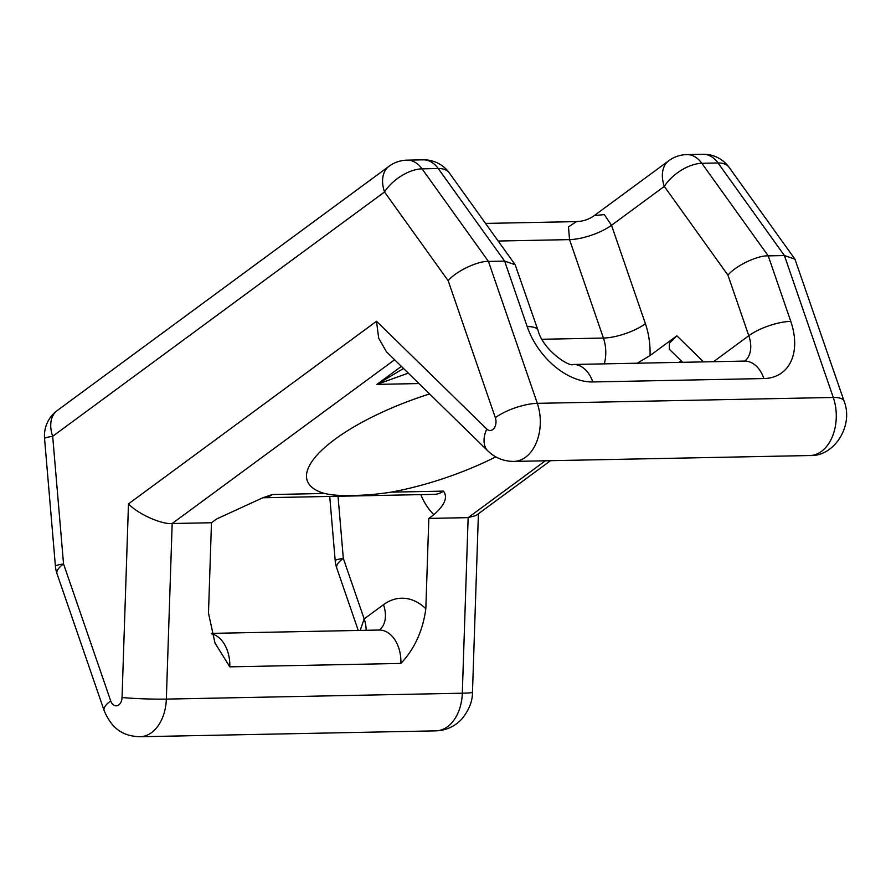 <?xml version="1.0" encoding="UTF-8"?>
<svg xmlns="http://www.w3.org/2000/svg" width="891" height="891" viewBox="0 0 891 891"><rect width="100%" height="100%" fill="white"/><g stroke="black" fill="none" stroke-linecap="round" stroke-linejoin="round"><path stroke-width="1.34" d="M211.39 633.768A31.363 21.195 88.9 0 1 227.483 650.92A31.363 21.195 88.9 0 1 229.8 666.847L214.998 643.057L208.483 613.086L211.479 522.739L216.535 519.019L262.656 497.846L272.312 494.516L324.658 493.48C332.143 495.218 341.531 495.853 352.847 495.396C364.33 495.407 377.071 494.327 391.071 492.155A133.316 42.311 161 0 0 495.797 456.871M429.596 393.956A133.316 42.311 161 0 0 307.239 480.695A133.316 42.311 161 0 0 324.658 493.48M682.684 362.303L669.308 349.227L669.341 343.291L676.87 335.807L650.04 355.554L637.254 363.205M391.071 492.155L443.417 491.119C448.006 497.178 444.821 505.041 433.884 514.697L428.827 518.417L425.831 608.765C422.869 630.683 414.56 648.904 400.905 663.439A31.363 21.195 -91.1 0 0 398.589 647.512A31.363 21.195 -91.1 0 0 379.109 630.037L211.267 633.378M211.479 522.739L172.175 523.518L166.339 699.101L462.306 693.209A31.363 1.815 1.9 0 0 472.475 692.218C472.609 701.117 469.078 710.027 461.894 718.948C454.933 726.443 446.28 730.408 435.933 730.854A40.262 27.198 -91.1 0 0 462.306 693.209L468.143 517.638L428.827 518.417M744.286 361.445L745.099 361.011L744.43 361.078A31.363 21.195 88.9 0 1 763.91 378.552L592.805 381.949A62.738 41.743 53.6 0 1 527.194 326.618A31.363 9.957 161 0 1 537.997 330.294L515.154 264.705L504.64 261.108L488.457 261.431L537.318 403.345A40.262 27.198 88.9 0 1 513.918 461.415L809.886 455.535A40.262 27.198 -91.1 0 0 833.285 397.464L537.318 403.345A31.363 9.957 -19 0 0 495.34 417.69L448.184 280.732C455.635 271.432 477.776 260.818 488.457 261.431L422.056 168.844A31.363 16.495 -35.6 0 0 384.522 191.977L52.68 436.289L63.539 563.925L110.696 700.872A8.899 6.003 -91.1 0 0 117.311 705.661A8.899 6.003 -91.1 0 0 122.045 697.519L128.482 503.872C137.626 513.84 161.65 524.654 172.175 523.518L394.613 359.752M809.886 455.535C834.143 456.849 853.912 425.742 844.089 401.128A31.363 9.957 -19 0 0 833.285 397.464L784.414 255.55L768.231 255.873C757.562 255.26 735.409 265.874 727.958 275.174L664.307 186.408L611.516 225.278L645.407 323.711A62.738 42.378 88.9 0 1 650.04 355.554M360.187 630.416L364.163 618.911L383.486 604.688A62.738 42.378 88.9 0 1 425.831 608.765M128.482 503.872L376.514 321.261L378.675 338.212L386.46 351.789L487.934 450.991C495.129 457.918 503.794 461.404 513.918 461.415M358.249 630.449L336.776 568.113A31.363 31.363 0 0 1 335.183 560.562A31.363 2.216 -4.9 0 1 343.313 558.356L364.163 618.911A31.363 20.872 -126.4 0 1 366.112 630.293M545.348 460.792L468.143 517.638L476.017 515.533L550.515 460.692M57.002 573.67A31.363 31.363 0 0 1 55.409 566.119A31.363 2.216 -4.9 0 1 63.539 563.925A31.363 9.957 -19 0 0 57.002 573.67L104.158 710.628A31.363 9.957 -19 0 1 110.696 700.872M44.55 438.483A31.363 2.216 -4.9 0 1 52.68 436.289A31.363 20.872 53.6 0 1 57.202 410.562A31.363 31.363 0 0 0 44.55 438.483L55.409 566.119M794.939 259.147L729.105 167.352A31.363 16.495 -35.6 0 0 718.023 162.964L784.414 255.55L794.939 259.147L844.089 401.128M542.051 339.271L603.43 338.057L569.538 239.612L568.48 226.927L576.399 221.614L485.55 223.418M515.154 264.705L449.32 172.91A31.363 16.495 144.4 0 0 438.238 168.522L422.056 168.844A31.363 21.195 88.9 0 0 407.02 160.146A31.363 31.363 0 0 0 389.055 166.249A31.363 20.872 53.6 0 0 384.522 191.977L448.184 280.732M729.105 167.352A31.363 31.363 0 0 0 702.988 154.266A31.363 21.195 -91.1 0 1 718.023 162.964L701.83 163.287A31.363 21.195 -91.1 0 0 686.805 154.589A31.363 31.363 0 0 0 668.829 160.692L594.364 215.511L604.343 214.631L611.516 225.278A31.363 9.957 -19 0 1 569.538 239.612L498.18 241.038M763.91 378.552A62.738 41.743 53.6 0 0 790.785 321.384L768.231 255.873L701.83 163.287A31.363 16.495 144.4 0 0 664.307 186.408A31.363 20.872 53.6 0 1 668.829 160.692M408.301 373.14L376.915 384.389L403.534 368.484M400.905 663.439L229.8 666.847M679.031 362.37L681.158 360.81M527.194 326.618L504.64 261.108L438.238 168.522A31.363 21.195 88.9 0 0 423.214 159.834L407.02 160.146M418.948 383.553L376.915 384.389L401.373 366.368M122.045 697.519A31.363 1.815 -178.1 0 0 166.339 699.101A40.262 27.198 88.9 0 1 139.965 736.734L435.933 730.854M376.514 321.261L486.742 429.017A8.899 6.003 -91.1 0 0 494.026 428.304A8.899 6.003 -91.1 0 0 495.34 417.69M676.87 335.807L703.534 361.891M713.546 361.69L748.808 335.729L727.958 275.174M433.884 514.697A62.738 42.378 88.9 0 1 420.786 494.628M338.034 496.265L343.313 558.356A31.363 9.957 -19 0 0 336.776 568.113M486.742 429.017A31.363 19.056 134.4 0 0 487.934 450.991M604.31 363.862A31.363 21.195 -91.1 0 0 603.43 338.057A31.363 9.957 -19 0 0 645.407 323.711M537.997 330.294C543.198 350.542 569.939 367.46 573.325 364.475A31.363 21.195 88.9 0 1 592.805 381.949M790.785 321.384A31.363 9.957 161 0 0 748.808 335.729A31.363 20.872 53.6 0 1 744.787 361.055M272.312 494.516A31.363 21.195 88.9 0 1 263.257 497.757L434.363 494.349A31.363 21.195 -91.1 0 0 443.417 491.119M383.486 604.688A31.363 20.872 -126.4 0 1 379.488 630.004M104.158 710.628C112.901 731.455 125.809 736.178 139.965 736.734M472.475 692.218L478.411 513.773M335.183 560.562L329.726 496.432M57.202 410.562L389.055 166.249M449.32 172.91A31.363 31.363 0 0 0 423.214 159.834M702.988 154.266L686.805 154.589M744.43 361.078L573.325 364.475M262.645 497.846L263.257 497.757M576.399 221.614C583.07 221.414 589.051 219.386 594.353 215.522L594.353 215.522"/></g></svg>
